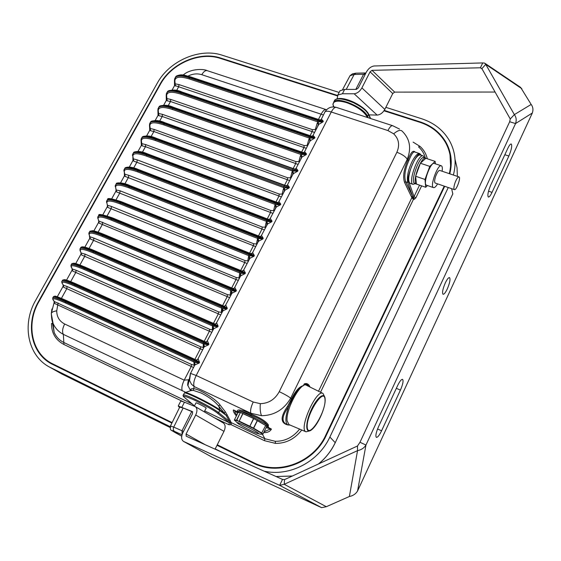 <?xml version="1.0" encoding="UTF-8"?>
<svg xmlns="http://www.w3.org/2000/svg" width="561" height="561" viewBox="0 0 561 561"><rect width="100%" height="100%" fill="white"/><g stroke="black" fill="none" stroke-linecap="round" stroke-linejoin="round"><path stroke-width="0.84" d="M309.335 430.967L306.047 431.823C298.2 429.684 316.488 388.415 323.003 393.45L324.468 396.459M322.827 393.359L306.474 385.309C301.173 380.926 285.402 409.719 287.134 420.904L289.013 424.607L306.047 431.823M187.97 381.81L188.896 381.901M264.084 431.795L270.5 428.948L267.8 427.307L267.492 425.568L268.375 425.084L268.284 427.258L266.72 426.416M234.757 411.858L236.784 415.119M234.077 410.364L237.773 413.141M266.145 427.601L270.416 428.913M233.6 410.14L237.759 411.963C237.008 410.456 237.654 409.803 239.701 410.014C242.696 410.266 246.588 411.655 251.384 414.179C260.122 417.735 265.732 421.213 268.2 424.614L268.375 425.084M383.976 110.797L419.937 122.312C431.213 126.043 439.705 132.726 445.42 142.368C450.785 152.017 452.075 162.445 449.284 173.651M172.122 422.601L51.514 363.283C31.409 352.708 25.974 323.809 38.842 301.741L160.383 84.339C171.519 63.61 199.632 51.346 220.41 58.421L337.196 95.819M444.221 186.133L325.78 435.133C313.508 462.488 278.312 475.637 253.46 462.58L217.268 444.789M52.461 323.087L54.165 332.4C56.24 337.049 59.578 340.471 64.178 342.666L192.128 403.92M183.23 401.711L63.94 344.496L63.344 334.363C62.026 331.824 62.467 328.374 64.669 323.999L184.211 380.155L188.664 379.762M193.826 405.989L194.05 405.547M194.162 406.122L194.45 405.883L184.485 397.419C181.035 394.797 184.534 395.771 194.983 400.358C207.794 406.858 215.305 411.136 217.521 413.191L229.288 422.728L231.167 422.608L230.199 422.615L226.097 415.308L218.811 406.206C214.73 401.283 208.818 396.879 201.076 392.988L193.3 390.4L190.53 390.666M301.762 430.007C294.665 439.053 285.9 443.513 275.465 443.379L264.483 440.687L231.174 424.712L228.986 424.747L229.288 422.728L204.695 410.94M264.483 440.687L264.904 438.758L231.167 422.608L231.174 424.712L230.298 422.721M262.422 434.249L264.904 438.758L275.255 441.304C284.939 441.395 293.059 437.328 299.623 429.102M421.634 185.866L415.848 197.879L414.39 199.218L413.401 199.428L411.858 197.626L412.952 197.17L411.865 197.654L318.515 391.241M320.534 392.237L413.401 199.428L412.952 197.17M415.848 197.879L414.018 196.63L419.551 185.144M239.701 410.014L239.947 411.206C245.942 413.113 263.993 422.468 267.211 425.329L267.492 425.568L267.324 425.098C264.897 421.795 259.47 418.478 251.033 415.126C246.524 412.735 242.829 411.423 239.947 411.206L237.752 411.486L237.913 412.04L233.404 409.909C233.025 411.143 234.014 413.148 236.377 415.939M237.913 412.04L240.206 412.461M266.096 425.855L268.2 424.614M268.088 427.202L271.433 429.088L269.638 429.46M270.675 429.2L271.433 429.088C270.122 431.535 267.541 432.706 263.691 432.601M306.937 385.54L304.3 383.976C306.306 383.829 307.723 384.615 308.557 386.333M304.3 383.976L303.487 385.61M303.27 385.73C299.504 387.385 295.773 391.943 292.071 399.411L288.571 406.732C282.211 415.47 281.356 421.255 286.005 424.074L287.842 424.894C285.03 422.875 285.276 416.823 288.571 406.732L287.548 406.297L291.25 399.348C295.338 391.045 299.385 386.487 303.389 385.68M288.305 425.063C280.353 423.331 280.1 417.075 287.548 406.297M290.1 425.07L289.721 425.112M411.858 197.626L411.409 196.708L412.552 196.217L412.931 197.114L414.018 196.63L408.927 182.03L407.742 182.507C406.711 176.974 408.106 170.095 411.928 161.884C415.119 155.755 417.742 153.013 419.796 153.658L419.803 153.665M414.593 151.926C413.169 151.638 411.262 154.513 408.878 160.551L408.752 160.811C404.965 169.429 403.941 176.42 405.687 181.799L412.552 196.217L407.742 182.507L405.687 181.799L404.516 182.311C402.714 176.638 403.857 169.17 407.945 159.906C410.778 152.403 413.169 149.801 415.112 152.101M190.354 390.722L190.396 390.393C190.424 389.032 191.483 388.485 193.566 388.759C198.994 388.654 216.693 399.544 220.115 405.105L225.501 412.04L230.375 420.827L229.161 421.227L218.72 412.721L217.521 413.191M230.375 420.827L231.132 422.545M227.317 414.909L226.097 415.308L219.8 410.568C214.765 407.048 206.855 402.672 196.07 397.433C189.758 394.46 185.901 392.931 184.485 392.84L184.281 393.233M225.501 412.04L224.351 412.496L224.204 413.134L219.877 409.867L218.72 412.721C214 409.06 204.583 403.885 195.116 399.292C188.538 396.227 184.66 394.734 183.468 394.818L183.237 395.288M220.115 405.105L218.958 405.568L218.811 406.206L219.877 409.867C214.905 406.388 207.1 402.069 196.455 396.9C190.663 394.173 186.939 392.672 185.277 392.391L184.913 392.882M408.878 160.551L407.251 159.282C405.547 156.554 402.09 154.212 396.872 152.269C399.951 145.082 398.892 138.932 393.689 133.82C397.391 130.65 400.126 129.675 401.886 130.902C409.846 138.553 411.634 148.02 407.251 159.282L290.696 398.177C283.936 409.635 274.224 415.484 261.559 415.708L250.872 413.24L194.169 386.564L193.3 390.4M339.405 108.378L352.028 112.481M370.323 118.427L368.605 114.703C366.2 110.65 363.458 107.908 353.416 102.67C343.809 98.792 337.603 97.895 334.805 99.977L333.921 101.695C338.444 96.394 364.636 107.894 367.665 116.576L368.17 117.726M420.841 155.145C417.833 147.683 404.593 180.474 408.927 182.03M215.662 323.872L216.672 323.003L218.117 326.109L213.678 323.487L213.026 324.048L84.466 267.625C77.474 264.61 73.267 263.277 71.843 263.642L71.499 264.259M216.672 323.003L215.634 323.893L214.66 323.914M81.163 253.032L84.963 254.084L218.573 311.86L221.258 312.428L221.609 308.795L222.219 308.375L222.92 310.85L216.413 323.031L215.627 323.893L214.526 323.851L85.181 267.134L84.059 268.361L83.989 269.413C74.76 265.493 70.553 264.708 71.366 267.071L72.271 268.831L72.72 271.082L72.053 270.178L72.341 269.61M79.858 249.238L80.328 248.376C81.92 247.717 86.219 248.853 93.217 251.791L221.784 307.035L221.637 308.122L222.219 308.375L226.91 308.992L222.92 310.85M221.609 308.795L222.401 309.581L222.38 311.425M220.627 314.84L81.64 255.01L80.952 254.154L81.233 253.6M222.759 305.682L94.318 250.578L93.217 251.791L93.14 252.843C83.905 249.021 79.641 248.376 80.356 250.893L81.64 255.01M79.928 250.262L81.093 252.885L80.952 254.154L75.721 263.579M286.973 185.621L287.674 184.913L289.399 187.276L285.423 185.544M287.674 184.913L286.559 185.754M150.025 129.465L150.215 128.511L154.079 129.402L287.639 177.767L290.5 177.809L292.022 171.989L292.835 171.14L293.522 173.538L292.73 174.604M149.514 124.058L150.341 122.515C152.382 120.98 156.919 121.414 163.952 123.813L292.435 169.815L292.253 170.937L297.625 171.259L293.522 173.538M289.672 180.558L153.882 131.505L150.607 130.748L149.745 130.278L149.941 129.914M164.997 122.803L164.331 123.125L163.84 124.9C154.534 121.821 149.878 122.144 149.864 125.853L150.607 130.748M243.032 270.928L243.853 270.143L245.409 272.955L240.893 270.57L240.29 271.096L111.716 218.32C104.711 215.515 100.405 214.47 98.799 215.172L98.329 216.132M243.853 270.143L242.05 271.04M247.043 263.46L107.993 207.528L107.242 206.82L107.572 205.277L111.38 206.434L244.996 260.556L247.752 260.914L248.565 256.426L249.252 255.837L249.947 258.284L243.572 270.213L243.109 270.886L241.861 270.963L112.382 217.864L111.316 219.035L111.232 220.101C101.976 216.476 97.614 216.076 98.133 218.909L99.276 223.229L98.547 222.479L98.813 221.96M106.485 201.378L107.095 200.27C108.855 199.267 113.252 200.13 120.264 202.858L248.832 254.505L248.67 255.606L253.979 256.265L249.947 258.284M248.565 256.426L249.442 257.415L249.308 259.056M249.729 253.214L121.302 201.694L120.264 202.858L120.173 203.924C110.91 200.389 106.492 200.116 106.92 203.103L107.993 207.528M102.831 214.758L107.495 206.322M312.428 136.12L313.115 135.425L314.938 137.529L310.913 136.014M313.115 135.425L312.175 136.204M174.759 85.027L175.039 83.813L178.945 84.557L312.414 129.661L315.338 129.514L317.26 122.957L318.143 121.961L318.823 124.325L312.743 135.895L311.635 136.183M174.555 79.059L175.516 77.264C177.704 75.433 182.318 75.623 189.359 77.832L317.757 120.636L317.568 121.772L322.961 121.905L318.823 124.325M317.26 122.957L318.466 124.563L317.947 125.559M314.448 132.375L174.653 85.426M190.375 76.885L189.359 77.832L189.239 78.926C179.92 76.107 175.13 76.766 174.864 80.889L175.418 86.05M295.535 168.987L296.222 168.279L297.982 170.558L293.992 168.903M296.222 168.279L295.17 169.099M158.335 114.542L158.553 113.497L162.431 114.339L295.963 161.603L298.845 161.582L300.5 155.516L301.341 154.612L302.021 156.996L295.787 168.805L294.623 169.064M157.922 108.939L158.798 107.319C160.888 105.685 165.446 106.036 172.486 108.371L300.948 153.286L300.759 154.415L306.138 154.675L302.021 156.996M300.5 155.516L301.678 157.206L301.208 158.125M297.996 164.366L162.22 116.457L158.938 115.741L158.055 115.314L158.244 114.97M173.517 107.382L172.858 107.691L172.374 109.458C163.062 106.471 158.363 106.899 158.258 110.755L158.938 115.741M206.371 341.817L207.458 340.927L208.867 344.131L204.449 341.418L203.783 342L75.237 284.322C68.253 281.236 64.08 279.813 62.713 280.051L62.418 280.584M207.458 340.927L206.273 341.866L205.375 341.831M72.243 269.035L76.023 270.213L209.618 329.244L212.282 329.882L212.479 326.544L213.054 326.179L213.762 328.669L207.205 340.934L206.273 341.866L205.256 341.782L75.966 283.824L74.83 285.065L74.76 286.11C65.539 282.092 61.387 281.18 62.299 283.375L63.274 285.023L63.723 287.281L63.091 286.327L63.372 285.745M70.847 265.444L71.268 264.666C72.804 264.119 77.067 265.353 84.059 268.361L212.619 324.84L212.472 325.927L217.731 326.867L213.762 328.669M212.479 326.544L213.222 327.252L213.25 329.174M211.672 332.245L72.72 271.082M70.938 266.489L72.18 268.922L72.053 270.178L66.542 280.114M166.575 99.732L166.827 98.603L170.719 99.395L304.223 145.572L307.126 145.488L308.915 139.17L309.777 138.223L310.457 140.594L309.609 141.779M166.273 93.939L167.185 92.235C169.331 90.496 173.917 90.77 180.958 93.042L309.384 136.898L309.195 138.027L314.588 138.223L310.457 140.594M306.25 148.307L170.502 101.513L167.206 100.84L166.477 100.146M181.981 92.074L181.329 92.369L180.838 94.136C171.526 91.233 166.778 91.773 166.596 95.763L167.206 100.84M304.02 152.487L304.7 151.786L306.495 153.973L302.484 152.389M304.7 151.786L303.711 152.585M308.915 139.17L310.107 140.818L304.3 152.283L303.164 152.557M278.34 202.402L279.048 201.68L280.745 204.127L276.138 202.051L275.591 202.528L147.066 154.366C140.04 151.835 135.615 151.14 133.784 152.283L133.125 153.377M279.048 201.68L277.87 202.535M141.66 144.5L141.814 143.63L145.671 144.577L279.245 194.064L282.085 194.162L283.473 188.601L284.259 187.802L284.946 190.207L278.544 202.262L277.33 202.479M141.035 139.282L141.821 137.831C143.812 136.4 148.314 136.912 155.348 139.38L283.859 186.476L283.684 187.591L284.259 187.802L289.041 187.977L284.946 190.207M283.473 188.601L284.616 190.389L284.189 191.217M281.285 196.869L145.474 146.673L142.214 145.874L141.372 145.362L141.582 144.962M156.407 138.35L155.727 138.686L155.243 140.46C145.944 137.298 141.337 137.501 141.407 141.07L142.214 145.874M233.993 288.431L234.87 287.611L236.391 290.521L231.896 288.059L231.279 288.599L102.705 234.624C95.707 231.749 91.429 230.613 89.886 231.202L89.48 232.142M234.87 287.611L234.049 288.403L232.997 288.522M93.862 230.908L98.547 222.479L98.848 220.985L236.258 277.52L238.993 277.947L239.652 273.74L240.311 273.207L241.013 275.661L240.41 276.363M97.677 217.205L98.238 216.181C99.949 215.291 104.311 216.244 111.316 219.035L239.891 271.868L239.736 272.969L240.311 273.207L245.031 273.691L241.013 275.661M238.306 280.444L99.276 223.229M63.239 285.17L67.011 286.468L200.593 346.775L203.229 347.483L203.264 344.44L203.811 344.138L204.52 346.635L204.05 347.077M61.759 281.776L62.138 281.082C63.61 280.654 67.839 281.987 74.83 285.065L203.37 342.799L203.229 343.879L208.475 344.889L204.52 346.635M202.647 349.805L63.723 287.281M196.96 359.924L198.166 358.998L199.534 362.308L195.144 359.51L194.464 360.106L65.932 301.159C58.954 297.996 54.817 296.467 53.512 296.587L53.267 297.035M198.166 358.998L196.827 359.98L196.013 359.903M203.264 344.44L203.959 345.071L204.26 346.67L197.921 358.991L196.806 359.98M260.844 236.377L261.594 235.627L263.228 238.257L258.663 236.027L258.088 236.525L129.528 186.091C122.515 183.426 118.147 182.556 116.429 183.489L115.854 184.499M261.594 235.627L260.276 236.525M124.717 174.913L124.823 174.219L128.651 175.27L262.26 227.044L265.058 227.268L266.159 222.24L266.903 221.539L267.59 223.965L260.991 236.286L259.757 236.447M123.897 170.095L124.591 168.805C126.47 167.592 130.916 168.279 137.943 170.867L266.489 220.207L266.321 221.322L271.657 221.84L267.59 223.965M266.159 222.24L267.274 224.112L266.741 224.856M264.301 229.898L125.229 176.47L124.437 175.859L124.668 175.411M267.338 218.958L138.946 169.738L137.943 170.867L137.845 171.947C128.56 168.602 124.044 168.566 124.297 171.848L125.229 176.47M320.766 119.886L321.46 119.191L323.311 121.218L319.272 119.774M321.46 119.191L320.569 119.949M393.689 133.82L387.91 130.566L331.278 111.997C328.213 111.043 326.13 110.966 325.036 111.779L321.109 119.647L320.043 119.942M54.193 301.474L191.49 364.447L194.099 365.232L193.973 362.49L194.492 362.252L195.207 364.762L194.765 365.127M52.608 298.235L52.93 297.632C54.34 297.323 58.54 298.747 65.518 301.902L194.05 360.912L193.91 361.985L194.492 362.252L199.141 363.072L195.207 364.762M193.545 367.504L54.74 303.543L54.115 302.582L54.361 302M58.085 302.926L56.738 310.829C53.674 311.313 51.878 312.105 51.353 313.22L51.914 308.95M195.109 359.496L66.682 300.64L65.518 301.902L65.455 302.947C56.247 298.824 52.152 297.779 53.162 299.805L54.221 301.376L54.74 303.543M224.87 306.082L225.81 305.233L227.296 308.241L222.822 305.696L222.191 306.25L93.624 251.062C86.625 248.116 82.383 246.882 80.896 247.359L80.581 248.285M225.81 305.233L224.891 306.075L223.867 306.145M90.019 237.163L90.055 236.805L93.834 238.074L227.45 294.623L230.164 295.121L230.669 291.194L231.3 290.717L232.009 293.179L225.543 305.275L224.884 306.075L223.713 306.075L94.318 250.578C82.004 245.367 81.647 247.015 80.896 247.359L80.328 248.376L80.356 250.893M88.799 233.159L89.318 232.219C90.973 231.441 95.3 232.485 102.305 235.347L230.873 289.378L230.725 290.472L231.3 290.717L236.013 291.264L232.009 293.179M230.669 291.194L231.497 292.05L231.434 293.824M229.505 297.568L90.489 239.056L89.781 238.257L90.055 237.717M231.826 288.045L103.385 234.154L102.305 235.347L102.221 236.405C92.979 232.682 88.659 232.163 89.283 234.842L90.489 239.056M255.711 246.609L116.646 191.939L115.868 191.28L116.057 189.969L120.047 190.789L253.663 243.733L256.44 244.028L257.401 239.259L258.109 238.621L258.803 241.055L258.137 241.882M115.222 185.677L115.875 184.478C117.698 183.363 122.116 184.141 129.135 186.799L257.695 237.289L257.527 238.397L262.857 238.979L258.803 241.055M258.565 236.02L130.159 185.656L129.135 186.799L129.044 187.872C119.766 184.436 115.3 184.281 115.643 187.416L116.646 191.939M111.73 198.734L116.113 190.81M251.98 253.579L252.759 252.808L254.357 255.528L249.813 253.228L249.224 253.74L120.657 202.142C113.645 199.407 109.311 198.454 107.649 199.267L107.116 200.249M252.759 252.808L251.033 253.705M257.401 239.259L258.495 241.188L252.471 252.899L252.092 253.509L250.858 253.642M269.631 219.316L270.36 218.58L272.022 221.118L267.436 218.965L266.875 219.456L138.329 170.165C131.309 167.571 126.912 166.785 125.138 167.823L124.521 168.882M270.36 218.58L269.112 219.463M133.223 159.654L133.35 158.868L137.193 159.864L270.788 210.487L273.607 210.648L274.855 205.354L275.619 204.604L276.307 207.016L269.806 219.204L268.579 219.393M132.501 154.633L133.238 153.258C135.173 151.933 139.654 152.536 146.68 155.06L275.213 203.271L275.037 204.386L275.619 204.604L280.381 204.842L276.307 207.016M274.855 205.354L275.984 207.184L275.444 207.907M272.828 213.32L133.756 161.112L132.936 160.551L133.16 160.13M276.033 202.044L147.662 153.945L146.68 155.06L146.575 156.14C137.291 152.887 132.726 152.971 132.887 156.4L133.756 161.112M318.69 119.584L317.757 120.636L322.961 121.905L323.311 121.218L318.129 119.921L189.73 77.166C182.697 74.943 178.132 74.662 176.035 76.324L175.228 77.593M174.457 80.048L176.035 76.324C181.883 73.365 184.941 75.574 190.242 76.78L318.592 119.486M310.331 135.825L309.384 136.898L314.588 138.223L314.938 137.529L309.756 136.176L181.329 92.369C174.296 90.09 169.759 89.725 167.711 91.289L166.933 92.523M166.182 94.928L167.711 91.289C172.43 89.465 177.143 89.697 181.855 91.976L311.572 136.169M301.902 152.192L300.948 153.286L306.138 154.675L306.495 153.973L301.32 152.557L172.858 107.691C165.832 105.349 161.316 104.907 159.324 106.366L158.574 107.565M157.844 109.928L159.324 106.366C163.679 104.641 168.37 104.949 173.398 107.291M293.41 168.7L292.435 169.815L297.625 171.259L297.982 170.558L164.331 123.125C157.297 120.72 152.816 120.201 150.874 121.555L150.152 122.719M149.45 125.04L150.874 121.555C155.011 119.935 159.682 120.32 164.885 122.719L294.567 169.05M284.841 185.333L283.859 186.476L289.041 187.977L289.399 187.276L155.727 138.686C148.707 136.218 144.247 135.608 142.361 136.863L141.674 137.992M140.986 140.264L142.361 136.863C146.204 135.334 150.853 135.804 156.316 138.279L285.963 185.691M280.745 204.127L275.591 202.528L275.213 203.271L280.381 204.842L280.745 204.127M132.459 155.607L133.784 152.283C137.326 150.839 141.954 151.393 147.662 153.945L277.288 202.465M272.022 221.118L266.875 219.456L266.489 220.207L271.657 221.84L272.022 221.118M123.869 171.077L125.138 167.823C128.378 166.463 132.985 167.101 138.946 169.738L268.544 219.379M263.228 238.257L258.088 236.525L257.695 237.289L262.857 238.979L263.228 238.257M115.208 186.659L116.429 183.489C115.447 183.089 121.562 181.596 130.159 185.656L259.729 236.433M254.357 255.528L249.224 253.74L248.832 254.505L253.979 256.265L254.357 255.528M106.492 202.374L107.649 199.267C107.34 197.781 111.891 198.587 121.302 201.694L250.837 253.628M245.409 272.955L240.29 271.096L239.891 271.868L245.031 273.691L245.409 272.955M97.698 218.208L98.799 215.172C98.21 213.678 102.733 214.575 112.382 217.864L240.816 270.563M236.391 290.521L231.279 288.599L230.873 289.378L236.013 291.264L236.391 290.521M88.848 234.168L89.886 231.202L92.579 230.69C93.666 230.62 97.27 231.777 103.385 234.154L232.822 288.445L234.049 288.403L234.596 287.674L240.718 275.76L240.508 274.659L240.536 275.907M227.296 308.241L222.191 306.25L221.784 307.035L226.91 308.992L227.296 308.241M218.117 326.109L213.026 324.048L212.619 324.84L217.731 326.867L218.117 326.109M71.366 267.071L71.268 264.666L71.843 263.642L73.905 263.2C75.279 263.263 79.038 264.575 85.181 267.134L213.622 323.473M203.37 342.799L208.475 344.889L208.867 344.131L203.783 342L203.37 342.799M61.885 282.849L62.082 283.207C61.689 281.72 61.71 281.012 62.138 281.082L62.713 280.051L64.655 279.659C66.1 279.806 69.866 281.194 75.966 283.824L204.4 341.404M194.05 360.912L199.141 363.072L199.534 362.308L194.464 360.106L194.05 360.912M323.409 114.949L201.785 74.697C203.643 71.535 205.487 70.202 207.304 70.693L326.046 109.584M251.033 415.126L251.384 414.179L250.872 413.24C250.122 410.715 250.907 406.97 253.214 402.02L260.29 403.668C268.642 403.436 274.96 399.439 279.245 391.676L396.872 152.269M291.916 399.734L290.696 398.177C288.375 396.332 284.56 394.166 279.245 391.676M387.91 130.566C389.769 126.996 391.375 125.384 392.735 125.72L393.163 126.036M185.642 392.272L63.344 334.363C58.61 331.881 55.174 328.199 53.043 323.332L51.289 313.732M425.343 158.069C424.214 153.588 421.942 149.85 418.534 146.877L419.93 146.351C423.674 149.612 426.136 153.756 427.307 158.777M172.066 422.706L51.738 363.416M272.849 468.162C266.349 467.678 260.22 466.023 254.477 463.218L217.212 444.901M450.02 154.85L450.749 169.205M190.565 390.638L187.942 385.603L188.868 379.355M337.449 95.426L220.62 58.035C199.632 50.89 171.245 63.274 160.004 84.206L38.464 301.566C25.462 323.858 30.953 353.058 51.275 363.738L171.883 423.085M217.023 445.287L253.214 463.084C278.312 476.275 313.88 463 326.271 435.357L444.705 186.294M451.163 159.492L450.63 158.097M55.413 365.372L56.766 366.48M264.126 471.17C289.399 476.934 318.515 461.913 329.868 437.033L448.267 187.514M449.775 173.819C452.615 162.48 451.325 151.933 445.904 142.171C440.133 132.417 431.542 125.65 420.147 121.884L384.25 110.398M339.139 92.46L222.17 55.202C199.66 47.58 169.289 60.847 157.22 83.259L35.694 300.275C21.704 324.223 27.615 355.66 49.557 367.083L170.214 426.69M215.214 448.905L222.184 452.348M453.379 175.032C456.605 162.76 455.308 151.316 449.48 140.713C443.281 130.131 434.011 122.81 421.676 118.75L385.856 107.34M179.709 407.16L183.174 407.98L192.725 411.97M195.978 402.91L196.034 402.805C196.96 402.686 207.563 408.289 206.118 408.135L204.239 411.837M400.428 390.098L381.578 430.785C379.376 435.315 377.63 437.503 376.354 437.349C375.33 436.016 376.038 432.496 378.493 426.774L397.651 385.519C399.748 381.228 401.396 379.173 402.581 379.355C403.611 380.758 402.889 384.334 400.428 390.098L396.347 388.331M490.686 185.193L507.775 148.399C509.276 145.278 510.44 143.805 511.274 143.995C512.263 145.755 511.464 149.766 508.869 156.021L492.032 192.367C490.447 195.663 489.213 197.22 488.315 197.037C487.306 195.361 488.098 191.413 490.686 185.193M447.306 288.901C445.497 292.66 444.067 294.448 443.029 294.266C441.998 292.744 442.748 288.971 445.28 282.961C447.103 279.21 448.527 277.429 449.55 277.625C450.574 279.168 449.831 282.926 447.306 288.901M357.476 446.002L357.539 450.637L284.231 484.297L284.539 479.62L357.476 446.002L359.987 442.278L509.683 121.744L515.552 123.553L365.961 445.027L359.987 442.278M211.953 457.117L321.6 507.656L326.32 506.709L349.384 496.499C353.002 495.805 355.723 493.968 357.56 490.994L532.333 113.006C533.413 109.767 533.02 106.913 531.162 104.444L520.643 87.411L485.125 63.442M180.628 401.353L180.803 401.01L184.457 402.195L195.207 406.571C197.325 408.163 197.493 410.982 195.712 415.028L186.07 434.011L186.21 436.206L282.506 479.417L284.539 479.62M282.506 479.417L279.651 485.349L284.231 484.297L326.32 506.709M321.6 507.656L279.651 485.349L183.454 441.367C181.238 439.698 181.056 436.774 182.893 432.601L192.514 413.702L192.388 411.578L178.237 406.01L179.541 407.503M215.08 449.165L223.979 431.353C225.69 427.377 225.466 424.579 223.299 422.966L195.354 406.655M349.384 496.499L357.539 450.637C361.277 449.894 364.082 448.022 365.961 445.027L357.56 490.994M532.333 113.006L515.552 123.553C516.674 120.173 516.281 117.186 514.36 114.598L510.258 118.974L481.906 68.659L485.728 64.347L514.36 114.598L531.162 104.444M509.683 121.744L510.258 118.974M521.863 88.722L485.728 64.347L484.592 63.084L482.726 62.93L480.391 67.79L372.02 70.335L370.071 71.822L361.901 87.902C359.797 91.464 357.21 93.421 354.145 93.771L342.42 93.757L337.827 95.019L337.203 98.701M481.906 68.659L480.391 67.79L482.032 68.891M339.117 92.502L340.029 90.714L344.643 89.423L356.382 89.381L358.311 87.916L366.466 71.899C368.535 68.379 371.13 66.401 374.236 65.974L482.726 62.93M368.97 114.886L377.132 115.082C380.211 114.795 382.777 112.901 384.825 109.395L392.742 93.547L394.678 92.109L495.083 92.046M357.385 104.087L352.028 101.45M260.634 434.235L262.597 434.193L261.531 433.323L253.313 428.45L239.084 421.486L236.651 420.512L234.779 420.61L234.358 419.986L236.483 420.077M262.969 434.06L261.601 432.952L262.969 434.06L266.72 426.381L262.997 434.018L266.727 426.402L265.676 425.49L261.531 433.323L265.676 425.49M234.421 419.986L237.787 423.359C240.36 425.497 254.259 432.622 257.801 433.611L258.754 433.744L258.291 433.155C255.213 430.504 236.027 421.094 237.254 422.826M253.888 428.373L261.601 432.952M240.417 412.482L236.546 420.084L237.829 420.589L236.623 420.105L236.651 420.512L240.339 412.461L253.726 418.569L265.584 425.427M257.45 420.547L253.656 428.232L249.456 426.03L253.656 428.232L253.313 428.45L257.296 420.455M239.47 421.276L249.456 426.03M238.116 412.447L234.365 419.986L238.116 412.447L240.339 412.461M441.255 165.776L434.34 163.461C430.757 161.259 422.461 184.113 426.451 185.186L426.584 185.228M435.336 163.798L435.161 161.4L429.768 166.386L424.993 179.457L425.694 187.269L427.496 185.544M435.161 161.4L425.841 158.286L420.385 163.23L415.638 176.245L416.43 184.064L425.694 187.269M429.768 166.386L420.385 163.23M424.993 179.457L415.638 176.245M423.085 155.895L420.336 154.976C417.608 154.752 414.565 158.868 411.199 167.325C408.303 176.098 407.931 181.427 410.07 183.321L413.022 184.352L415.238 183.692M424.439 157.767L423.282 155.958C418.408 153.006 407.595 182.893 413.001 184.338M425.61 158.16L424.06 157.641C419.635 154.962 409.782 182.185 414.691 183.503L414.852 183.559M416.774 184.183L416.402 184.092C411.522 182.781 421.381 155.544 425.785 158.216L425.995 158.335M455.132 182.528C453.807 186.441 453.554 188.798 454.368 189.611C456.289 190.803 461.142 177.542 459.01 176.925C457.923 176.876 456.633 178.742 455.132 182.528M435.238 183.054L435.161 183.026C434.284 182.199 434.495 179.843 435.799 175.958C437.285 172.206 438.604 170.362 439.74 170.432L458.933 176.904M435.161 183.026L454.368 189.611M437.608 183.868C435.904 186.68 434.53 187.928 433.478 187.605L433.471 187.605C429.558 186.561 437.889 163.644 441.395 165.825C442.32 166.344 442.566 168.146 442.117 171.238M325.149 399.537C325.59 407.538 318.059 424.656 311.916 429.523C305.717 435.027 304.868 424.284 310.724 411.045C316.446 397.756 324.882 391.024 325.128 399.159M325.043 399.727C325.878 412.468 308.22 440.006 307.204 427.223C306.166 414.172 324.56 386.171 325.043 399.727M265.094 425.14L257.941 420.841M252.913 418.183L243.614 413.794M228.986 424.747L214.162 417.629M63.94 344.496C55.665 340.106 51.514 333.136 51.5 323.585L52.461 323.136M413.099 142.108L419.93 146.351M275.465 443.379L275.255 441.304M414.39 199.218L413.534 197.079M303.403 385.652L304.251 383.913C306.769 382.946 308.697 383.99 310.016 387.055M411.409 196.708L404.516 182.311M367.378 117.473L368.549 113.967C364.98 106.232 342.112 94.248 334.812 99.97L332.996 103.925M333.269 105.966L333.613 106.899M366.67 117.242L367.182 117.018C363.837 111.246 356.95 106.45 346.537 102.628C337.932 100.16 333.402 100.791 332.961 104.514L333.641 106.899M222.177 311.825L222.401 309.581L222.486 311.025M221.258 312.428L221.7 312.75M218.573 311.86L218.285 313.978L213.446 323.381M84.963 254.084L84.823 256.132L79.921 264.974M292.022 171.989L292.975 173.209L292.926 174.022M290.5 177.809L290.935 178.103M287.639 177.767L287.288 179.955L284.588 185.2M154.079 129.402L153.882 131.505L151.042 136.625M249.049 259.561L249.442 257.415L249.449 258.572M247.752 260.914L248.193 261.23M244.996 260.556L244.687 262.702L240.676 270.486M111.38 206.434L111.211 208.503L107.116 215.901M317.694 126.057L318.164 124.928M315.338 129.514L315.766 129.808M312.414 129.661L312.049 131.87L310.079 135.685M178.945 84.557L178.721 86.682L176.603 90.503M300.941 158.644L301.404 157.522M298.845 161.582L299.272 161.877M295.963 161.603L295.605 163.798L293.158 168.559M162.431 114.339L162.22 116.457L159.626 121.134M213.082 329.503L213.222 327.252L213.341 328.802M212.282 329.882L212.724 330.205M209.618 329.244L209.337 331.355L204.211 341.312M76.023 270.213L75.889 272.253L70.714 281.594M309.349 142.284L309.819 141.162M307.126 145.488L307.554 145.783M304.223 145.572L303.859 147.767L301.65 152.052M170.719 99.395L170.502 101.513L168.146 105.763M283.915 191.75L284.371 190.649M282.085 194.162L282.52 194.464M279.245 194.064L278.901 196.238L275.949 201.981M145.671 144.577L145.474 146.673L142.396 152.234M239.652 273.74L240.508 274.659L240.157 276.846M238.993 277.947L239.435 278.263M236.258 277.52L235.957 279.659L231.679 287.968M102.642 222.198L102.481 224.26L98.119 232.128M203.924 347.315L203.959 345.071L204.12 346.74M203.229 347.483L203.671 347.806M200.593 346.775L200.319 348.872L194.898 359.398M67.011 286.468L66.885 288.501L61.429 298.34M266.622 225.389L267.078 223.327L267.057 224.33M265.058 227.268L265.493 227.577M262.26 227.044L261.931 229.204L258.46 235.95M128.651 175.27L128.476 177.36L124.893 183.819M193.973 362.49L194.611 363.037L194.821 364.825M194.099 365.232L194.548 365.555M191.49 364.447L191.224 366.536L184.211 380.155C181.981 384.818 181.336 388.387 182.297 390.863M231.202 294.266L231.497 292.05L231.553 293.389M230.164 295.121L230.606 295.43M227.45 294.623L227.156 296.748L222.598 305.605M93.834 238.074L93.687 240.136L89.059 248.488M257.871 242.408L258.298 240.304L258.291 241.377M256.44 244.028L256.875 244.337M253.663 243.733L253.341 245.886L249.603 253.144M120.047 190.789L119.879 192.872L116.036 199.8M275.304 208.503L275.753 207.423M273.607 210.648L274.041 210.95M270.788 210.487L270.451 212.654L267.239 218.895M137.193 159.864L137.003 161.961L133.679 167.97M317.568 121.772L189.239 78.926M172.136 89.963L174.499 85.714L174.478 80.461L174.864 80.889M309.195 138.027L180.838 94.136M163.7 105.152L166.308 100.454L166.21 95.356L166.596 95.763M300.759 154.415L172.374 109.458M155.208 120.454L158.055 115.314L157.886 110.363L158.258 110.755M292.253 170.937L163.84 124.9M146.645 135.867L149.745 130.278L149.499 125.482L149.864 125.853M283.684 187.591L155.243 140.46M138.013 151.407L141.372 145.362L141.049 140.713L141.407 141.07M275.037 204.386L146.575 156.14M129.318 167.059L132.936 160.551L132.887 156.4M266.321 221.322L137.845 171.947M120.559 182.837L124.437 175.859L124.297 171.848M257.527 238.397L129.044 187.872M116.057 189.969L115.643 187.416M248.67 255.606L120.173 203.924M107.417 205.515L106.92 203.103M239.736 272.969L111.232 220.101M98.708 221.181L98.133 218.909M230.725 290.472L102.221 236.405M84.83 247.177L89.781 238.257L89.283 234.842M221.637 308.122L93.14 252.843M212.472 325.927L83.989 269.413M203.229 343.879L74.76 286.11M57.285 296.776L63.091 286.327L63.197 285.1L62.299 283.375M193.91 361.985L65.455 302.947M52.769 299.35L53.162 299.805M318.445 119.444L321.187 114.114C323.024 110.741 324.693 109.248 326.207 109.64L326.516 109.809M188.468 380.014C187.619 383.577 187.444 385.442 187.942 385.603L190.516 373.395L189.548 380.456L191.434 384.18L194.169 386.564C193.229 383.997 193.91 380.309 196.203 375.498L253.214 402.02M194.702 365.246L194.611 363.037L194.948 364.776L190.516 373.395L196.203 375.498L331.278 111.997C333.15 108.539 334.847 106.997 336.376 107.389C331.6 106.148 327.82 107.607 325.036 111.779L324.644 112.375M261.559 415.708C260.353 413.022 259.925 409.004 260.29 403.668M324.875 111.948L326.614 109.711M56.738 310.829C56.766 316.881 59.41 321.271 64.669 323.999M190.249 373.935L190.354 373.535M54.515 364.93L53.043 364.082M254.477 463.218L253.46 462.58M326.179 435.546L325.78 435.133M184.401 75.251L183.728 74.529M201.785 74.697C197.255 73.288 192.668 73.757 188.026 76.1M59.536 372.742L170.123 427.51L62.117 374.138L50.995 367.827M276.012 476.499L292.386 476.008M318.431 463.996C325.625 458.148 331.214 451.044 335.212 442.678L329.868 437.033M318.606 463.919C325.717 458.106 331.249 451.051 335.212 442.762L452.811 193.868L451.619 188.664M335.233 442.713L452.818 193.931M457.369 176.371L457.04 167.725L455.041 159.408M448.253 146.996L447.033 145.502M450.273 153.462L449.361 151.961M420.147 121.884L420.287 122.431M220.62 58.035L220.922 58.589M160.004 84.206L160.257 84.564M62.159 374.159L49.557 367.083M355.814 89.388L363.577 74.283L365.12 74.55M365.912 72.993L363.577 74.283L354.159 74.466L346.221 89.416M356.081 73.161L365.484 72.965M342.568 89.606L350.029 75.693L352.434 73.863L355.905 73.161L354.159 74.466L350.029 75.693L349.152 77.32M183.461 431.486L182.009 430.764L191.729 411.522M170.432 426.044L173.728 427.082L183.174 407.98M182.037 434.761L174.555 431.402C173.23 430.434 172.956 428.997 173.728 427.082L182.009 430.764L182.122 434.487M174.555 431.402C169.534 429.312 171.925 430.904 181.722 436.178C167.984 427.917 170.551 431.535 170.53 425.841L179.857 406.865M381.578 430.785L377.56 428.969M508.869 156.021L504.837 154.717M492.032 192.367L488.519 191.182M212.331 457.327L183.601 441.444M186.07 434.011L205.312 444.775M223.979 431.353L195.712 415.028M372.02 70.335L394.678 92.109M392.742 93.547L370.071 71.822M377.132 115.082L354.145 93.771M361.901 87.902L384.825 109.395M184.457 402.195L181.869 407.23M344.643 89.423L342.42 93.757M239.175 421.136L242.836 413.429M253.726 418.569L249.715 426.556L253.551 418.485M242.983 413.492L239.182 421.136M195.908 359.86L66.682 300.64C59.214 297.407 55.273 295.913 54.852 296.166L53.512 296.587L52.93 297.632L52.965 299.665L54.158 301.425L54.115 302.582L51.353 313.22C51.493 318.318 52.061 321.684 53.043 323.332L54.165 332.385L52.446 323.171M287.842 424.894L290.051 425.049M194.457 405.898L184.373 397.349C182.998 395.996 182.697 395.147 183.468 394.818L184.485 392.84L191.673 390.295L191.238 390.035L190.628 390.631M368.675 114.241L370.653 118.539M421.339 155.313L419.796 153.658M333.893 106.913L332.961 104.514L333.921 101.695M286.012 185.705L287.211 185.46M287.358 185.06L287.204 185.467M287.351 185.06L293.179 173.728L292.975 173.209L292.463 175.13M241.139 275.353L240.403 275.318M232.205 292.477L231.448 292.4M195.915 359.86L196.827 359.98M223.11 309.728L221.56 309.342M249.673 258.383L249.266 258.369M319.973 119.921L318.606 119.493M303.101 152.543L173.419 107.298M392.581 125.671L336.376 107.389M399.502 129.072L392.735 125.72M52.993 364.138L51.514 363.283M183.026 75.048L183.763 74.508C191.266 68.512 203.902 68.807 207.304 70.693M326.207 109.64L326.572 109.753M414.6 151.926L419.572 153.581M276.047 476.52L292.281 476.051M446.297 143.988L445.904 142.171M196.034 402.805L194.309 406.185M212.177 457.25L183.454 441.367M180.803 401.01L178.237 406.01M340.029 90.714L337.827 95.019M258.586 433.786L260.634 434.228M416.402 184.092L414.691 183.503M433.471 187.605L426.451 185.186"/></g></svg>
